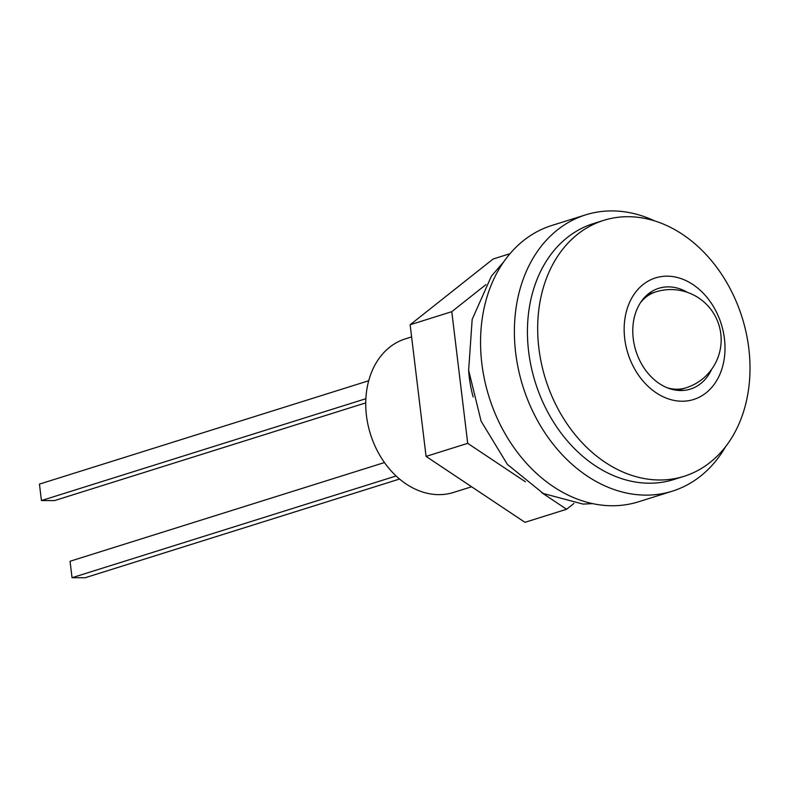 <?xml version="1.0" encoding="UTF-8"?>
<svg xmlns="http://www.w3.org/2000/svg" width="789" height="789" viewBox="0 0 789 789"><rect width="100%" height="100%" fill="white"/><g stroke="black" fill="none" stroke-linecap="round" stroke-linejoin="round"><path stroke-width="1.18" d="M687.475 292.374A52.814 40.555 72.6 0 0 668.303 286.871A52.814 40.555 72.6 0 0 658.756 288.31A52.814 40.555 72.6 0 0 634.277 344.793A52.814 40.555 72.6 0 0 680.848 390.535A52.814 40.555 72.6 0 0 690.395 389.085A52.814 40.555 72.6 0 0 711.639 369.351M471.615 486.774L453.547 492.444A80.478 61.808 -107.4 0 1 439 494.644A80.478 61.808 -107.4 0 1 368.029 424.946A80.478 61.808 -107.4 0 1 405.329 338.875L411.611 336.903M659.772 479.988A134.13 103.004 -107.4 0 1 541.501 363.828A134.13 103.004 -107.4 0 1 603.664 220.378A134.13 103.004 -107.4 0 1 627.916 216.709A134.13 103.004 -107.4 0 1 746.187 332.869A134.13 103.004 -107.4 0 1 684.024 476.319A134.13 103.004 -107.4 0 1 659.772 479.988M684.024 476.319L673.776 479.534A134.13 103.004 -107.4 0 1 649.525 483.203A134.13 103.004 -107.4 0 1 531.253 367.043A134.13 103.004 -107.4 0 1 593.417 223.593L603.664 220.378M682.15 401.226A63.712 48.928 -107.4 0 1 624.72 338.649A63.712 48.928 -107.4 0 1 667.011 276.17A63.712 48.928 -107.4 0 1 724.44 338.757A63.712 48.928 -107.4 0 1 682.15 401.226M725.584 446.692A144.791 111.2 -107.4 0 1 672.356 491.162L638.528 501.784A144.791 111.2 -107.4 0 1 481.842 363.512A144.791 111.2 -107.4 0 1 551.787 225.486L585.616 214.874A144.791 111.2 -107.4 0 1 654.712 220.94M672.356 491.162A144.791 111.2 -107.4 0 1 515.671 352.89A144.791 111.2 -107.4 0 1 585.616 214.874M592.677 503.619L583.051 504.092L543.296 493.51L507.406 464.425L481.103 421.178L468.646 370.278L472.167 319.397L491.379 276.199L503.747 261.79M368.7 380.742L39.45 484.111L41.442 500.561L54.559 500.581L365.741 402.883M41.442 500.561L365.869 398.711M384.47 462.551L70.053 561.265L72.046 577.716L85.173 577.735L399.559 479.031M72.046 577.716L396.117 475.974M468.627 370.14A103.951 79.827 72.6 0 0 469.307 377.517A103.951 79.827 72.6 0 0 473.163 396.985M485.975 284.573L451.781 311.675L467.709 443.329L525.405 481.793M541.718 492.671L566.591 509.26L573.938 503.441M509.96 253.723L493.095 259.019L410.142 324.752L426.07 456.407L524.961 522.328L566.591 509.26M467.709 443.329L426.07 456.407M451.781 311.675L410.142 324.752M667.228 387.764A50.299 38.631 72.6 0 0 676.863 389.224A50.299 38.631 72.6 0 0 685.957 387.843A50.299 50.299 0 0 0 670.946 289.563A50.299 50.299 0 0 0 655.827 291.871A50.299 38.631 72.6 0 0 640.5 302.641M677.85 390.397L685.957 387.843M647.71 294.415L655.827 291.871"/></g></svg>
